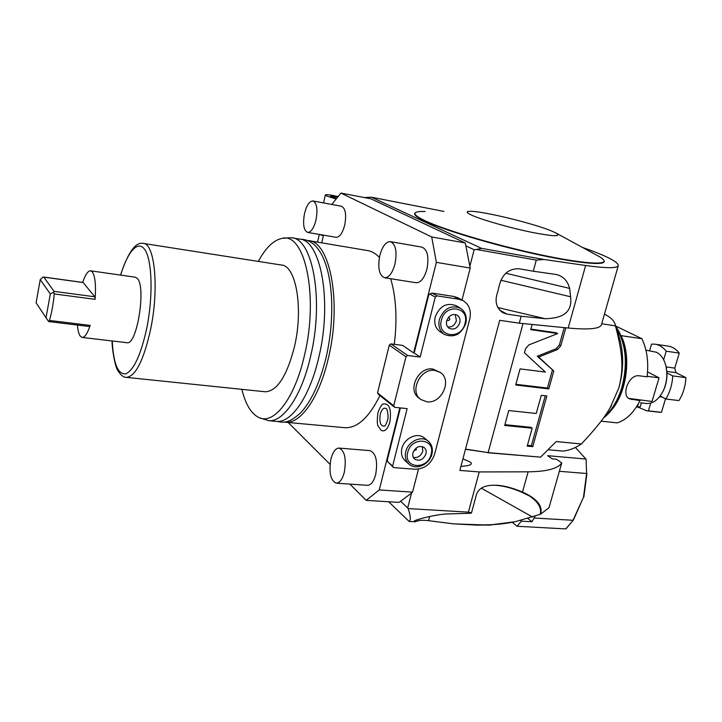 <?xml version="1.0" encoding="UTF-8"?>
<svg xmlns="http://www.w3.org/2000/svg" width="722" height="722" viewBox="0 0 722 722"><rect width="100%" height="100%" fill="white"/><g stroke="black" fill="none" stroke-linecap="round" stroke-linejoin="round"><path stroke-width="1.08" d="M331.768 204.452L340.937 193.09L370.928 198.812L465.266 242.971L470.23 268.061L436.359 262.357L431.711 236.96L340.937 193.09M491.592 525.002L476.935 525.111L453.371 523.838L428.588 520.67C422.478 519.939 418.056 520.309 415.321 521.789L414.275 521.257C412.524 520.4 437.072 513.92 448.127 513.92L470.735 513.279L471.529 512.755L468.397 512.16L479.237 471.935L459.86 470.428L499.705 320.315L519.289 323.185L521.158 316.227L506.979 314.097L502.873 312.716C496.005 307.951 494.362 300.83 497.927 291.336L499.227 285.596C502.232 274.08 508.839 268.476 519.055 268.774L533.278 271.219L536.284 260.082L476.394 249.478L481.502 248.35L371.451 197.196L364.294 197.548M323.501 235.146L321.741 242.845M349.881 484.11L366.162 500.364L379.267 489.931L399.853 407.867M288.159 422.487L330.053 464.318M400.376 407.921L387.38 459.706L387.651 461.638L393.589 467.594L415.114 469.237C424.671 468.966 431.196 463.894 434.68 454.012L469.769 318.971C471.475 310.803 469.318 304.738 463.289 300.758L458.777 299.215L436.963 295.858L435.267 297.139L420.141 357.074L407.65 355.504L390.936 343.889L402.659 345.405L413.634 352.923L436.359 262.357M309.133 240.724L367.011 250.471C371.442 251.075 375.575 253.386 379.393 257.402M390.665 278.719C396.152 297.202 397.362 319.07 394.293 344.322M344.132 427.632L345.017 427.713C357.417 428.128 369.068 417.424 379.943 395.593M335.992 237.285L336.154 237.312C339.71 237.186 342.562 233.089 344.728 225.038C346.605 214.434 345.477 208.171 341.353 206.23L313.041 200.978M415.953 282.717L416.206 282.753C420.745 282.672 424.31 278.16 426.901 269.234C429.157 256.87 427.487 249.496 421.892 247.123L390.539 241.671M367.317 485.301L367.498 485.319C371.018 485.103 373.743 481.529 375.675 474.571C377.868 461.168 375.963 453.19 369.962 450.636L339.123 448.073M383.499 403.932C389.474 403.381 391.586 409.401 389.853 422C387.597 429.419 384.673 432.171 381.081 430.276L378.337 426.377C377.128 425.159 376.983 420.628 377.913 412.785C380.043 406.937 381.911 403.986 383.499 403.932M390.936 343.889L389.275 345.134L377.534 392.894L378.49 394.429L394.699 407.334L407.136 408.616L392.633 466.105L393.589 467.594M413.634 352.923L414.166 352.986L428.706 295.045L429.752 293.971L435.267 297.139M420.141 357.074L414.166 352.986M461.999 300.045L470.23 268.061M431.711 236.96L465.266 242.971M469.932 266.048L474.128 249.749L466.015 245.913M476.394 249.478L474.128 249.749M443.94 211.429L371.451 197.196M519.289 323.185L568.205 328.023L585.632 265.488C605.857 268.304 616.723 268.403 618.24 265.786L601.381 324.972C599.522 328.853 588.457 329.873 568.205 328.023M601.579 324.295L601.381 324.972M610.189 407.632L618.817 388.003L610.189 407.632C605 417.018 595.397 429.13 581.39 443.958L556.184 441.575L540.588 457.143L488.153 452.604L465.519 449.111M601.724 323.781L615.451 325.875C623.456 356.145 623.33 370.269 618.817 388.003C623.573 370.783 623.871 354.376 619.711 338.771L615.297 324.837C614.368 320.929 610.758 317.364 604.467 314.133M532.15 324.458L530.742 329.647L557.736 333.555L528.865 344.917L525.544 348.762L524.452 352.796L545.381 372.074L520.075 368.879L515.698 384.988L548.81 388.914L553.792 371.036L538.693 357.038L557.564 349.52L560.832 345.73L565.822 327.788M536.256 413.471L508.757 410.538L504.696 425.466L532.177 428.209L527.204 446.133L532.755 446.638L546.852 395.963L541.292 395.322L536.256 413.471M615.451 325.875L615.297 324.837M582.41 247.411C606.787 255.949 618.727 262.077 618.24 265.786M521.158 316.227L545.2 318.718L497.837 307.545M533.278 271.219L555.299 274.36C562.745 275.705 567.519 280.389 569.613 288.403L570.615 296.778C572.519 312.942 562.185 318.267 545.2 318.718M536.284 260.082L544.027 259.478L585.632 265.488M468.397 512.16L408.101 508.577L407.695 507.963L411.522 493.099L412.542 492.151L418.471 469.119M379.267 489.931L412.542 492.151M366.162 500.364L399.031 502.395L411.522 493.099M407.695 507.963L400.719 501.384M388.671 501.754L409.13 521.455C410.98 520.093 410.637 515.797 408.101 508.577M415.321 521.789L409.13 521.455M471.529 512.755L476.52 494.263C478.83 487.973 485.112 484.967 495.355 485.247C502.548 485.274 511.591 487.54 522.493 492.043C536.997 498.595 543.007 505.987 540.525 514.244L515.246 521.69C503.487 524.127 491.709 525.156 479.922 524.795L453.371 523.838M479.237 471.935L528.134 471.827C546.689 471.61 557.898 468.641 561.752 462.919L549 507.71L540.525 514.244M495.355 485.247L494.317 485.229C502.747 485.59 511.916 487.937 521.835 492.26L529.632 496.068C538.422 502.124 541.924 508.234 540.146 514.389M527.953 518.495L532.015 521.753L535.11 516.203M534.587 518.035L573.033 520.282L583.502 497.259L586.607 473.506L559.36 471.304M586.083 459.228L586.607 473.506L586.083 459.228L575.425 447.469M561.752 462.919L556.382 459.183L552.14 458.822L547.655 455.681L585.939 459.039M460.916 466.439L468.199 465.555C472.125 464.427 472.378 463.073 468.975 461.484L462.928 458.876M548.151 449.752L562.718 451.07C568.981 450.564 575.199 448.191 581.39 443.958M465.473 449.283L488.153 452.604L522.999 323.555M540.588 457.143L487.955 452.757M512.232 522.304L517.033 526.266L521.401 521.158L520.58 520.49M521.401 521.158L532.015 521.753M565.958 528.82L573.403 520.039L565.732 528.91L517.033 526.266M573.403 520.039L583.502 497.259M586.95 473.343L583.854 497.052M481.249 488.162L532.592 517.051M611.399 405.755L608.872 409.843M618.501 334.954L619.711 338.771M601.083 421.161L617.229 422.875C626.29 419.996 633.889 412.578 640.017 400.629L629.286 398.797C620.947 394.79 628.997 374.086 639.132 375.792L647.065 376.821C648.78 362.291 647.056 349.592 641.894 338.717L615.686 326.046M641.894 338.717L621.146 335.649M611.823 409.627C626.705 392.407 631.398 356.957 621.498 336.479M628.654 398.391L652.011 401.459L659.06 377.85L647.138 376.297M647.562 371.884L659.06 377.85M640.017 400.629L638.681 399.88M645.919 350.161L656.478 352.255C661.199 354.719 664.393 359.52 666.072 366.668C667.724 375.169 666.704 383.382 663.013 391.297C658.527 399.744 652.941 403.815 646.28 403.499L640.622 402.84M640.206 406.802L636.353 407.055M662.399 392.488L663.31 390.764C665.955 385.259 667.164 379.33 666.947 372.967L665.91 365.973M650.73 403.075L648.41 410.845L646.614 410.782L638.284 407.253M665.513 398.851L661.451 412.325L659.114 412.199M648.41 410.845L661.451 412.325M666.947 372.967L672.733 375.909C672.254 384.609 669.935 392.299 665.783 398.995L660.17 395.972M665.783 398.995L678.942 400.584C683.111 393.932 685.431 386.288 685.9 377.651L675.963 372.651L674.763 368.112L679.276 353.094L666.207 351.208L663.644 359.782M672.733 375.909L685.9 377.651M649.638 350.693L651.569 344.123L654.881 344.159C659.222 344.746 662.995 347.101 666.207 351.208M655.45 344.25L667.859 346.064C672.227 346.65 676.036 348.997 679.276 353.094M394.699 407.334L393.725 405.773L377.534 392.894M393.725 405.773L405.954 356.794L389.275 345.134M407.65 355.504L405.954 356.794M440.23 372.417L434.852 370.431C420.348 367.85 408.941 391.775 420.917 399.528L426.828 401.793C441.521 404.158 452.631 379.925 440.23 372.417L432.812 369.023C418.336 366.442 406.973 390.295 418.922 398.03L420.773 399.419M435.195 316.976C439.617 306.092 446.53 302.31 455.961 305.623L460.248 308.068C450.781 304.738 443.813 308.556 439.364 319.503C438.01 326.091 439.689 331.064 444.4 334.412L440.221 331.804C435.528 328.474 433.859 323.528 435.195 316.976M408.914 464.066L405.277 460.889C401.883 457.784 400.764 453.624 401.91 448.416C404.121 438.227 417.415 431.973 424.148 437.848L424.319 437.983M387.651 461.638L392.633 466.105M463.289 300.758L457.91 297.78L453.822 296.453L432.126 293.096L436.963 295.858M429.752 293.971L432.126 293.096M446.683 320.875C445.997 324.196 446.846 326.696 449.237 328.366C454.012 330.153 457.531 328.275 459.806 322.752C460.51 319.377 459.634 316.85 457.17 315.18C452.423 313.483 448.931 315.379 446.683 320.875M447.757 327.03C451.918 327.301 454.797 325.198 456.385 320.73L455.257 314.494M448.678 317.129L449.878 319.088C449.075 320.694 448.1 320.992 446.954 320.008M412.966 452.811C412.379 455.456 412.948 457.558 414.681 459.12C419.554 461.493 423.318 459.752 425.953 453.894C426.558 451.214 425.971 449.084 424.184 447.514C419.32 445.212 415.583 446.981 412.966 452.811M413.345 457.423C417.803 458.091 420.953 456.042 422.785 451.268L422.379 446.575M416.007 448.136L416.441 449.653L413.742 450.853M544.027 259.478L481.502 248.35M604.025 260.723L604.152 261.03C606.092 265.958 577.365 263.359 534.461 253.864C491.637 244.424 443.94 230.038 425.032 221.167C416.314 217.06 413.065 214.272 415.303 212.791M556.238 233.152L597.518 255.633C601.39 257.673 603.538 259.342 603.989 260.624C605.911 265.534 577.257 262.925 534.479 253.458C491.781 244.036 444.22 229.704 425.348 220.869C416.413 216.663 413.246 213.847 415.827 212.412C417.316 211.636 420.412 211.338 425.123 211.51M472.964 215.743C483.939 220.427 510.968 228.071 531.988 232.367C554.216 236.645 562.104 236.807 555.66 232.836L550.841 230.688C532.854 223.315 484.742 211.591 471.267 211.311C465.257 211.149 465.825 212.62 472.964 215.743M569.613 288.403L505.788 273.241M570.615 296.778L500.806 280.226M538.693 357.038L537.285 356.235L556.13 348.735L559.388 344.954L564.207 327.626M553.792 371.036L537.285 356.235M548.81 388.914L547.402 388.057L552.366 370.205M515.887 384.312L547.402 388.057M557.736 333.555L556.292 332.788L530.887 329.106M527.43 445.321L531.392 445.682L545.263 395.773M504.913 424.689L530.805 427.28L532.177 428.209M532.755 446.638L531.392 445.682M307.644 240.498L308.15 240.561C330.071 240.913 342.093 302.897 328.257 358.681C319.286 397.696 300.668 423.886 285.605 422.253L345.017 427.713M284.188 422.09L285.605 422.253M292.302 237.89L299.134 239.045C320.767 239.334 332.535 301.516 318.754 357.534C309.801 396.721 291.372 423.029 276.499 421.413L275.687 421.332M283.313 238.269L291.345 237.728C312.743 237.962 324.268 300.325 310.541 356.551C301.625 395.873 283.34 422.298 268.638 420.691L276.499 421.413M241.852 389.338C245.66 404.825 251.536 414.311 259.478 417.794L268.638 420.691M259.478 417.794C274.351 424.554 294.856 398.129 304.458 355.404C319.034 295.587 304.684 231.392 281.724 238.459C273.448 240.245 265.642 247.899 258.314 261.418M143.597 243.458L281.165 264.992C296.02 265.164 303.682 308.321 294.386 346.984C286.824 376.153 277.167 391.08 265.425 391.784L264.866 391.721M126.792 342.67L127.009 342.697C137.117 345.531 146.512 285.569 137.045 278.178L135.14 277.176L90.719 270.831M48.491 321.389L36.1 302.834L40.233 279.631L50.314 293.971L53.771 292.202L54.249 293.935C53.329 303.827 51.731 312.662 49.448 320.442L48.654 321.561L89.429 326.524L90.169 325.405C87.479 333.411 84.835 337.427 82.245 337.454L80.169 336.046C78.788 333.997 77.877 330.342 77.434 325.062M82.687 282.419C85.304 274.712 87.913 270.84 90.512 270.795L92.217 271.788C95.133 275.876 96.089 285.055 95.087 299.341L94.826 296.796L83.183 282.564L43.825 277.131L54.051 291.363L94.826 296.796M50.314 293.971L45.964 318.059M53.771 292.202L54.051 291.363M40.233 279.631L42.977 277.122L43.825 277.131M304.513 213.522C302.644 224.181 303.709 230.48 307.689 232.43C311.11 232.267 313.88 228.098 316.01 219.939C317.888 209.209 316.841 202.873 312.879 200.951C309.395 201.14 306.606 205.328 304.513 213.522M379.799 255.507C377.552 267.97 379.149 275.38 384.582 277.762C388.968 277.636 392.434 273.051 394.988 263.981C397.244 251.437 395.683 243.982 390.286 241.626C385.801 241.771 382.308 246.401 379.799 255.507M330.929 459.066C328.736 472.549 330.541 480.59 336.362 483.189C339.755 482.964 342.408 479.327 344.313 472.278C346.506 458.687 344.719 450.618 338.943 448.055C335.486 448.29 332.806 451.963 330.929 459.066M380.304 414.103C381.794 409.148 383.743 407.307 386.171 408.58C386.875 407.461 389.131 417 387.398 420.637C385.936 424.617 384.988 426.422 384.564 426.061C380.566 426.431 379.149 422.442 380.304 414.103M323.357 235.805L319.494 234.451M336.01 198.857C329.124 197.052 325.568 195.734 325.342 194.904C325.83 194.453 328.393 194.651 333.05 195.509L337.905 196.537M336.407 198.36L330.604 196.158L337.508 197.016M506.979 314.097L499.642 310.126M521.835 492.26L522.493 492.043L528.134 471.827M476.935 525.111L479.922 524.795M428.588 520.67L429.68 516.501M604.287 416.784C612.121 409.97 617.996 400.078 621.931 387.1C627.896 363.698 626.01 343.97 616.281 327.923M630.757 398.941L632.093 399.69M638.474 403.571L637.4 407.181M659.547 396.784L662.291 397.118M666.848 371.433L675.963 372.651M666.135 366.938L674.763 368.112M458.777 299.215L453.822 296.453M441.395 320.117C436.566 337.075 461.286 340.378 465.013 323.492C470.031 306.724 445.23 302.933 441.395 320.117M428.128 441.061C421.368 435.158 408.002 441.467 405.764 451.71C404.609 456.954 405.737 461.132 409.13 464.246C416.125 470.627 429.599 464.408 431.882 454.174C433.128 448.714 431.873 444.346 428.128 441.061L424.148 437.848M407.731 452.369C403.12 468.533 427.586 470.365 431.115 454.328C435.907 438.335 411.359 436.061 407.731 452.369M557.564 349.52L556.13 348.735M560.832 345.73L559.388 344.954M126.07 377.344L126.476 377.38C135.655 376.315 143.714 360.269 150.645 329.25C159.273 288.096 154.716 242.899 143.1 243.386C135.555 241.861 128.029 252.429 120.529 275.082M112.262 340.974C113.435 363.5 117.885 374.465 125.619 373.879C133.805 370.305 140.871 355.007 146.819 327.987C153.019 297.202 152.252 262.402 145.519 250.778C138.832 238.874 127.956 250.534 120.655 275.1M54.249 293.935L95.087 299.341M90.169 325.405L49.448 320.442M487.765 525.228L515.246 521.69M615.848 326.57C626.732 342.58 629.097 362.724 622.951 387.001C618.727 400.918 612.202 411.278 603.375 418.056M641.353 402.921L640.188 406.847M666.226 367.29L666.072 366.668M663.31 390.764L663.013 391.297M646.614 410.782L659.646 412.262M444.4 334.412C454.129 338.122 461.25 334.476 465.771 323.465C467.215 316.66 465.374 311.525 460.248 308.068M555.299 274.36L554.821 274.243M300.65 239.325C329.846 239.199 338.988 301.958 326.01 357.95C319.575 383.445 311.128 401.73 300.65 412.813C289.639 422.65 285 423.065 277.14 421.44M112.127 340.955C111.657 345.657 114.789 367.101 118.101 371.009C120.881 375.341 123.679 377.462 126.476 377.38L265.425 391.784M127.009 342.697L82.245 337.454M83.03 282.473L43.654 277.031M336.154 237.312L307.689 232.43M416.206 282.753L384.582 277.762M367.498 485.319L336.362 483.189M325.333 194.976L323.519 202.918M319.305 234.424L317.545 242.141"/></g></svg>

